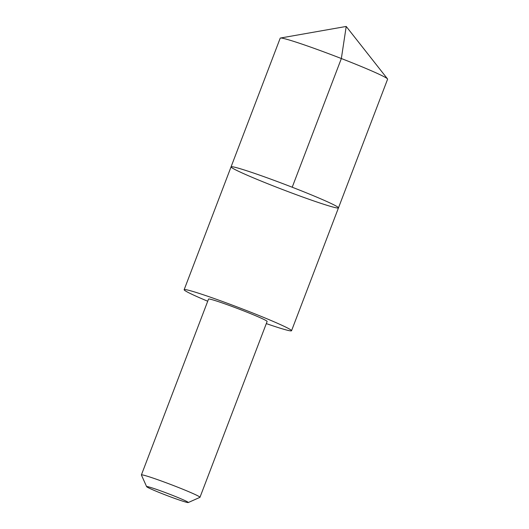 <?xml version="1.0" encoding="UTF-8"?>
<svg xmlns="http://www.w3.org/2000/svg" width="529" height="529" viewBox="0 0 529 529"><rect width="100%" height="100%" fill="white"/><g stroke="black" fill="none" stroke-linecap="round" stroke-linejoin="round"><path stroke-width="0.79" d="M334.268 207.381A57.482 2.81 20.9 0 1 273.645 186.069A57.482 2.81 20.9 0 1 231.067 166.853A57.482 2.81 20.9 0 1 285.766 184.74A57.482 2.81 20.9 0 1 338.467 207.871A57.482 2.81 20.9 0 1 334.268 207.381M387.605 79.185A57.482 2.81 -159.1 0 0 387.512 78.9A57.482 2.81 -159.1 0 0 342.878 59.129A57.482 2.81 -159.1 0 0 284.404 38.663A57.482 2.81 -159.1 0 0 280.463 38.028A57.482 2.81 -159.1 0 0 280.205 38.174L231.067 166.853A57.482 2.81 20.9 0 1 285.766 184.74A57.482 2.81 20.9 0 1 338.467 207.871L387.605 79.185M266.305 323.603A57.482 2.81 -159.1 0 0 287.353 330.235A57.482 2.81 -159.1 0 0 291.552 330.724A57.482 2.81 -159.1 0 0 248.974 311.515A57.482 2.81 -159.1 0 0 188.35 290.203A57.482 2.81 -159.1 0 0 184.152 289.713A57.482 2.81 -159.1 0 0 207.718 301.232M188.251 502.55L199.916 497.353A31.356 1.534 -159.1 0 0 199.975 497.293L267.125 321.447A31.356 1.534 -159.1 0 0 243.902 310.966A31.356 1.534 -159.1 0 0 210.833 299.341A31.356 1.534 -159.1 0 0 208.545 299.077L141.395 474.923A31.356 1.534 -159.1 0 0 141.402 475.009L146.632 486.654A22.304 1.091 -159.1 0 0 167.071 495.574A22.304 1.091 -159.1 0 0 188.251 502.55A22.304 1.091 -159.1 0 0 172.275 495.25A22.304 1.091 -159.1 0 0 148.252 486.786A22.304 1.091 -159.1 0 0 146.632 486.654M199.975 497.293A31.356 1.534 -159.1 0 0 176.752 486.812A31.356 1.534 -159.1 0 0 143.683 475.187A31.356 1.534 -159.1 0 0 141.395 474.923M292.213 187.22L341.35 58.54L346.211 26.45L280.463 38.028M346.211 26.45L387.512 78.9M291.552 330.724L338.467 207.871M184.152 289.713L231.067 166.853"/></g></svg>
